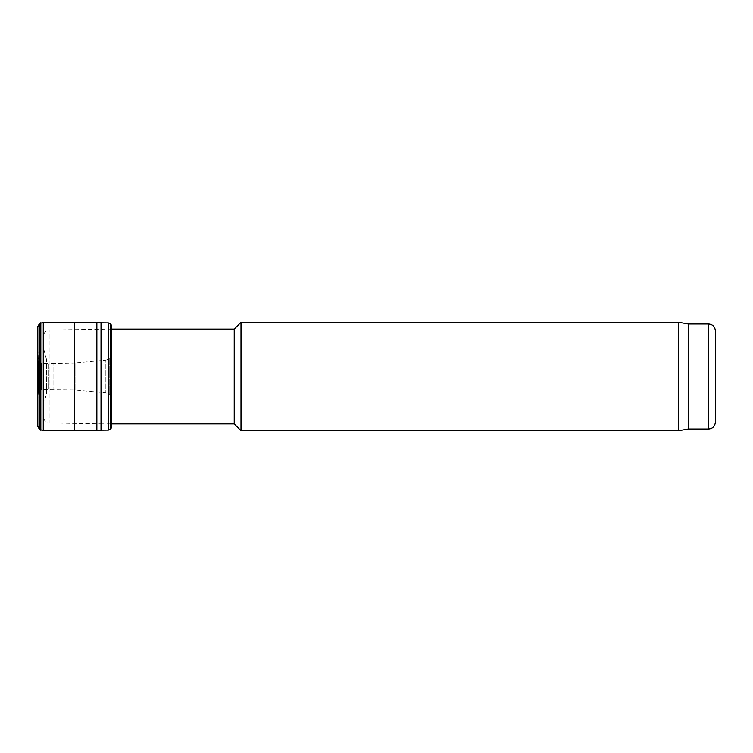 <?xml version="1.0" encoding="UTF-8"?>
<svg xmlns="http://www.w3.org/2000/svg" width="753" height="753" viewBox="0 0 753 753"><rect width="100%" height="100%" fill="white"/><g stroke="black" fill="none" stroke-linecap="round" stroke-linejoin="round"><path stroke-width="0.56" stroke-dasharray="3.77 2.82" d="M688.242 323.988L688.242 429.012M678.641 322.293L678.641 430.707M241.007 322.293L241.007 430.707M234.23 329.07L234.23 423.93M43.815 417.595L43.815 335.405L43.815 417.595C44.126 420.842 45.905 422.649 49.143 423.007L49.143 329.993L49.143 423.007L102.05 423.93L102.05 329.07L102.05 423.93L111.66 423.93M43.815 403.608L43.815 349.392L43.815 403.608L46.526 393.49L46.526 359.51L46.526 393.49M37.706 425.596L37.706 327.404M110.38 429.502L110.38 323.498M110.795 429.022L110.795 323.978M111.124 428.297L111.124 324.703M111.472 427.563L111.472 325.437M111.708 423.93L111.293 398.563L109.759 395.043L108.197 393.753L105.862 392.84L75.074 390.026L41.528 389.687L39.043 390.976L39.043 362.024L39.476 390.412L39.476 362.588L41.528 363.313L41.528 389.687L41.528 363.313L48.898 363.445L48.898 389.555L48.898 363.445L53.068 363.492L53.068 389.508L53.068 363.492L75.074 362.974L75.074 390.026L75.074 362.974L105.862 360.16L105.862 392.84L105.862 360.16L108.197 359.247L108.197 393.753L108.197 359.247L109.759 357.957L109.759 395.043L109.759 357.957L111.171 355.378L111.171 397.622L111.293 354.437L111.293 398.563L111.764 340.29L111.764 412.71L111.802 333.372L111.802 419.628L111.708 329.07M39.043 362.024L38.77 391.419L38.375 360.593L38.375 392.407L38.375 360.593L37.65 343.594L37.65 409.406M708.573 323.988L708.573 429.012M37.81 426.584L37.81 326.416M39.222 429.163L39.222 323.837M40.822 430.245L40.822 322.755M43.26 430.707L43.26 322.293M74.707 430.255L74.707 322.745M96.855 430.085L96.855 322.915M101.024 430.076L101.024 322.924M108.357 430.076L108.357 322.924M111.66 426.405L111.66 326.595M38.158 359.275L38.158 393.725L38.158 359.275M39.043 390.976L38.158 393.725L37.81 401.481L37.81 351.519M111.66 329.07L49.143 329.993C45.905 330.351 44.126 332.158 43.815 335.405M46.526 359.51L43.815 349.392M111.83 416.964L111.83 336.036L111.83 416.964M37.81 401.481L37.65 344.149"/><path stroke-width="1.13" d="M715.35 422.235L715.35 330.765L715.35 422.235C714.945 426.358 712.686 428.617 708.573 429.012L688.242 429.012L688.242 323.988L678.641 322.293L241.007 322.293L241.007 430.707L678.641 430.707L678.641 322.293M688.242 429.012L678.641 430.707M241.007 430.707L234.23 423.93L234.23 329.07L241.007 322.293M234.23 423.93L111.66 423.93M37.706 327.404L39.222 323.837L43.26 322.293L108.357 322.924L110.38 323.498L110.38 429.502L108.357 430.076L43.26 430.707L39.222 429.163L37.706 425.596L37.706 327.404L37.706 425.596M111.124 324.703L111.472 427.563L110.795 323.978L110.38 429.502M110.795 323.978L110.38 323.498M111.472 325.437L111.472 427.563M111.708 329.07L111.66 326.595M39.043 362.024L39.043 390.976M708.573 429.012L708.573 323.988C712.686 324.383 714.945 326.642 715.35 330.765M37.81 326.416L37.81 426.584M39.222 323.837L39.222 429.163M40.822 322.755L40.822 430.245M43.26 322.293L43.26 430.707M74.707 322.745L74.707 430.255M96.855 322.915L96.855 430.085M101.024 322.924L101.024 430.076M108.357 322.924L108.357 430.076M37.81 351.519L37.81 401.481M708.573 323.988L688.242 323.988M234.23 329.07L111.66 329.07M111.124 428.297L110.795 429.022M111.708 423.93L111.66 426.405M37.65 408.305L37.65 409.406M37.65 344.149L37.65 408.851"/></g></svg>
